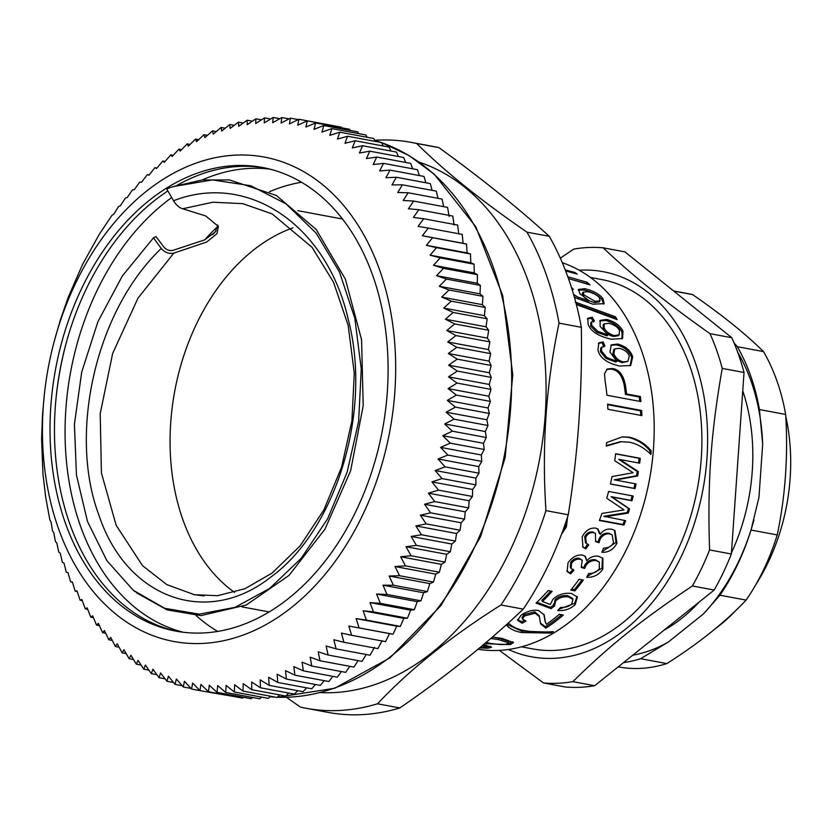 <?xml version="1.0" encoding="UTF-8"?>
<svg xmlns="http://www.w3.org/2000/svg" width="832" height="832" viewBox="0 0 832 832"><rect width="100%" height="100%" fill="white"/><g stroke="black" fill="none" stroke-linecap="round" stroke-linejoin="round"><path stroke-width="1.25" d="M212.794 234.51A244.629 172.442 100.6 0 1 216.008 231.046M234.53 592.384A196.664 138.632 100.6 0 1 173.545 398.029A196.664 138.632 100.6 0 1 292.968 227.833M477.963 649.241A198.255 139.755 -79.4 0 0 498.358 650.426A198.255 139.755 -79.4 0 0 644.582 501.051L644.696 500.614A194.262 136.937 -79.4 0 0 652.61 458.234L652.652 457.787A198.255 139.755 -79.4 0 0 562.286 262.694M320.258 692.588A271.003 191.038 -79.4 0 0 333.06 692.63A271.003 191.038 -79.4 0 0 541.164 450.216A271.003 191.038 -79.4 0 0 419.203 162.198M574.475 273.333L574.839 272.459A198.255 139.755 100.6 0 1 577.221 274.082L565.635 270.951M565.23 269.911L574.839 272.459M576.472 303.982L614.557 317.876A196.664 138.632 100.6 0 1 615.15 318.895M614.557 317.876L615.482 316.784A198.255 139.755 100.6 0 1 617.115 319.634L576.982 304.772A198.255 139.755 -79.4 0 0 576.046 303.316M575.203 302.058L615.482 316.784M604.188 323.856L603.21 324.875L603.158 328.817C605.041 332.602 608.41 335.15 613.278 336.461L618.176 335.764L619.164 334.838L619.538 330.481C617.729 327.038 614.172 324.646 608.847 323.284L604.188 323.856L604.146 327.85C606.039 331.666 609.419 334.225 614.286 335.546L619.164 334.838M587.413 318.895L591.282 318.292L593.507 322.005M599.726 320.965L605.644 320.497C613.558 322.494 619.008 326.362 622.003 332.124L622.024 338.905M590.834 322.629L590.689 326.196L596.804 332.28L607.017 335.847L608.026 334.932L600.111 326.394L600.163 320.372L606.59 319.446C614.505 321.443 619.975 325.343 622.991 331.146L622.544 338.52L611.26 339.238C598.499 336.315 590.793 331.354 588.13 324.345L587.818 318.302L592.228 317.242L594.464 320.986L591.562 321.88L591.677 325.229L597.802 331.354L608.026 334.932M591.282 318.292L592.228 317.242M614.775 348.837L613.714 349.648L612.82 354.338C614.214 358.519 617.323 361.286 622.128 362.627L627.89 361.379L629.314 356.169C627.942 352.352 624.624 349.742 619.362 348.327L614.775 348.837L613.881 353.569C615.295 357.791 618.405 360.568 623.21 361.92L627.89 361.379M598.354 343.356L602.129 342.732L603.876 346.892M610.792 345.322L616.564 344.874C624.395 346.965 629.439 351.208 631.696 357.614L630.105 365.81M600.756 347.963L602.15 346.819L600.756 347.963L600.392 351.676L605.81 358.322L615.794 362.076L616.876 361.379L609.95 352.04L611.291 344.864L617.604 344.022C625.435 346.112 630.49 350.386 632.757 356.845L630.666 365.498L619.601 366.059C606.913 363.106 599.695 357.75 597.938 350.012L598.842 342.888L603.169 341.89L604.926 346.081L601.806 347.162L601.463 350.917L606.892 357.604L616.876 361.379M602.129 342.732L603.169 341.89M606.674 369.377L611.135 369.158C617.677 369.866 622.003 375.086 624.125 384.821A196.664 138.632 100.6 0 1 625.446 394.41L639.257 396.989A196.664 138.632 100.6 0 1 639.725 401.357M640.38 396.542A198.255 139.755 100.6 0 1 640.921 401.575L606.923 395.231A198.255 139.755 -79.4 0 0 605.114 380.952L604.51 373.755L607.214 369.023L612.227 368.524C618.769 369.231 623.116 374.483 625.248 384.301A198.255 139.755 100.6 0 1 626.569 393.962L640.38 396.542L639.257 396.989M625.446 394.41L626.569 393.962M621.795 436.894L628.326 437.32C637.302 439.598 644.55 444.132 650.052 450.923A196.664 138.632 100.6 0 1 649.834 453.409M650.052 450.923L651.196 450.902A198.255 139.755 100.6 0 1 650.884 454.407C643.916 447.647 636.698 443.57 629.242 442.187L620.402 441.709L606.351 445.546M621.608 441.657L606.299 446.098A198.255 139.755 -79.4 0 0 606.611 442.582L622.398 436.842L629.47 437.216C638.446 439.504 645.684 444.059 651.196 450.902M624.489 520.468A196.664 138.632 100.6 0 1 622.991 524.503L599.508 520.125M632.122 495.82A196.664 138.632 100.6 0 1 630.906 500.344L611.083 496.652L628.524 508.477A196.664 138.632 100.6 0 1 627.214 512.574L603.845 516.246L625.633 520.676A198.255 139.755 100.6 0 1 623.99 525.096L599.362 520.499A198.255 139.755 -79.4 0 0 601.931 513.448L624.062 509.912L606.767 498.212A198.255 139.755 -79.4 0 0 608.608 491.431L633.235 496.028A198.255 139.755 100.6 0 1 631.977 500.739L612.154 497.047L629.564 508.934A198.255 139.755 100.6 0 1 628.254 513.074L604.864 516.797M622.991 524.503L623.99 525.096M627.214 512.574L628.254 513.074M628.524 508.477L629.564 508.934M611.083 496.652L612.154 497.047M630.906 500.344L631.977 500.739M602.43 557.887L601.983 568.256L587.184 576.337M585 556.109L586.747 560.81C589.94 557.138 593.902 555.62 598.624 556.265L602.878 558.293L602.805 569.202C598.822 574.912 593.445 577.606 586.674 577.283L588.692 573.446C593.705 573.508 597.251 571.896 599.331 568.62L599.321 562.099L596.253 560.602C591.895 560.186 588.432 561.87 585.863 565.677L584.605 568.506L581.214 567.372L582.275 560.3L579.966 559.166C576.451 558.854 573.622 560.279 571.501 563.43L571.178 568.558L573.924 570.263L570.627 573.872L567.164 571.511L568.017 562.848C571.917 557.201 576.722 554.601 582.431 555.038L585.458 556.504L586.747 560.81M573.134 569.275L569.858 572.853L566.81 570.97M582.275 560.3L579.114 558.262C575.598 557.95 572.79 559.354 570.669 562.484L570.367 567.559L571.178 568.558M599.321 562.099L595.39 559.707C591.042 559.291 587.59 560.966 585.042 564.73L583.794 567.538L581.62 566.821M569.858 572.853L570.627 573.872M583.794 567.538L584.605 568.506M577.054 596.482L574.61 603.325L558.854 609.305M550.67 591.042A196.664 138.632 100.6 0 1 541.892 600.278L542.474 601.526L550.306 604.51L552.833 599.456C557.627 594.714 563.774 592.696 571.262 593.414L577.408 597.033L575.214 604.552C570.44 609.055 564.616 611.031 557.742 610.47L560.622 607.391C565.594 607.578 569.296 606.424 571.719 603.959L572.957 599.352L568.516 596.929C563.306 596.294 559.031 597.646 555.682 600.995L554.528 606.018L551.096 608.639L536.078 603.106A198.255 139.755 -79.4 0 0 548.132 590.564L552.115 591.313A198.255 139.755 100.6 0 1 542.474 601.526M572.957 599.352L572.333 598.166L567.871 595.743C562.671 595.109 558.397 596.44 555.079 599.768L553.966 604.75L550.555 607.339L536.879 602.337M550.555 607.339L551.096 608.639M553.519 604.084L554.528 606.018M546 632.029L521.622 631.103L506.906 624.406M550.618 631.8L550.898 633.069L521.893 632.58C514.394 631.249 509.205 628.638 506.314 624.749M506.355 624.728A198.255 139.755 -79.4 0 0 508.737 623.293C512.99 627.286 518.554 629.762 525.418 630.729C532.854 632.164 542.152 632.455 553.322 631.602A198.255 139.755 100.6 0 1 550.898 633.069M485.971 642.533L487.188 642.762C497.578 644.644 504.15 645.039 506.927 643.937L508.508 642.876L498.628 639.662L490.755 638.446M508.508 642.876L508.404 641.337L498.503 638.123L492.305 637.114M512.99 641.805L508.04 643.51M492.346 637.073L502.216 638.435L513.458 642.595L510.255 644.613L484.619 643.666M567.018 518.627L565.448 526.271L562.723 531.014M567.611 516.797L566.405 526.958L561.558 534.175M490.537 646.35L486.522 646.693M480.064 647.483L486.512 647.036L486.377 645.143M483.475 644.634L491.598 647.265L487.874 648.232L479.513 647.941M486.512 647.036L482.362 645.57M543.899 614.234L545.095 621.39L546.437 624.312A198.255 139.755 -79.4 0 0 559.312 614.307L563.337 615.056A198.255 139.755 100.6 0 1 545.854 628.139L540.55 623.854L539.427 616.73L535.215 613.194L524.399 615.971L522.465 619.102L526.063 620.994L522.205 623.199L517.577 620.391L521.082 615.233C527.155 611.146 532.979 609.565 538.554 610.48L544.128 614.827L545.522 622.804M524.129 620.485L521.83 621.774L517.514 619.642M539.427 616.73L538.99 615.441L534.726 611.853L523.952 614.598L522.049 617.698L522.465 619.102M561.642 614.744A196.664 138.632 100.6 0 1 545.49 626.714L540.374 623.074M544.606 617.968L545.054 619.33M521.83 621.774L522.205 623.199M545.49 626.714L545.854 628.139M581.994 579.8A196.664 138.632 100.6 0 1 574.257 589.711L571.47 589.191M574.257 589.711L574.943 590.855L570.742 590.065A198.255 139.755 -79.4 0 0 579.134 579.27L583.336 580.05A198.255 139.755 100.6 0 1 574.943 590.855M614.411 530.15L616.023 542.422L602.202 551.585M597.438 528.715L599.414 533.582L600.371 534.279C603.148 530.244 606.882 528.538 611.582 529.173L614.9 530.442L616.959 543.161C613.61 549.484 608.587 552.552 601.9 552.344L603.512 548.07C608.442 548.038 611.77 546.208 613.486 542.578L612.175 534.903L609.679 533.905C605.363 533.51 602.139 535.413 599.986 539.594L599.019 542.714L595.577 541.538L595.442 533.374L593.559 532.605C590.075 532.314 587.444 533.915 585.655 537.389L586.404 543.577L588.702 544.846L585.822 548.891L582.962 547.175L582.192 536.817C585.458 530.598 589.919 527.686 595.577 528.091L597.938 529.017L600.371 534.279M587.798 544.055L584.927 548.07L582.525 546.738M595.442 533.374L592.592 531.918C589.118 531.627 586.487 533.208 584.719 536.65L585.468 542.786L586.404 543.577M612.175 534.903L608.722 533.229C604.406 532.834 601.182 534.706 599.05 538.866L598.094 541.954L595.785 541.174M584.927 548.07L585.822 548.891M598.094 541.954L599.019 542.714M634.962 483.735A196.664 138.632 100.6 0 1 633.953 488.322L610.438 483.933M619.83 459.482L618.706 459.389L637.27 471.505A196.664 138.632 100.6 0 1 636.532 475.769L614.203 479.814L636.074 483.943A198.255 139.755 100.6 0 1 635.045 488.613L610.418 484.016A198.255 139.755 -79.4 0 0 612.019 476.59L633.142 472.711L614.734 460.71A198.255 139.755 -79.4 0 0 615.638 453.731L640.266 458.328A198.255 139.755 100.6 0 1 639.662 463.174L619.83 459.482L638.383 471.661A198.255 139.755 100.6 0 1 637.645 475.966L615.306 480.074M615.618 453.887L639.132 458.276A196.664 138.632 100.6 0 1 638.55 462.966M633.953 488.322L635.045 488.613M636.532 475.769L637.645 475.966M637.27 471.505L638.383 471.661M639.132 458.276L640.266 458.328M607.662 404.685L640.484 410.81A196.664 138.632 100.6 0 1 640.723 415.386M641.628 410.478A198.255 139.755 100.6 0 1 641.888 415.594L607.89 409.261A198.255 139.755 -79.4 0 0 607.62 404.134L641.628 410.478L640.484 410.81M583.118 292.126L584.002 294.965L595.213 301.392L600.07 300.726L599.342 297.648C596.96 294.934 593.07 292.947 587.673 291.689L583.118 292.126L582.306 293.394L583.17 296.202L587.413 299.78M589.025 300.716L594.36 302.588L599.238 301.922L600.07 300.726M578.24 290.16L584.002 290.014C592.01 291.845 598 295.027 601.983 299.551L603.647 304.138M574.257 296.754L577.678 298.636L588.203 301.86L589.066 300.664L579.831 293.675L578.5 289.422L584.771 288.714C592.79 290.545 598.801 293.748 602.805 298.314L604.167 303.597L592.977 304.21L574.413 297.305M573.591 294.466L578.531 297.43L589.066 300.664M571.397 287.279L573.373 289.297L572.042 289.338M586.404 283.629L587.111 282.266A198.255 139.755 100.6 0 1 589.94 284.856L568.464 278.585L586.404 283.629A196.664 138.632 100.6 0 1 587.07 284.232M567.809 276.754L587.111 282.266M644.582 501.051A198.255 139.755 -79.4 0 0 652.652 457.787M438.963 147.649C481.177 178.225 517.962 207.771 549.307 236.319L527.01 232.159C481.614 200.99 444.829 171.444 416.666 143.489L438.963 147.649A287.799 202.873 -79.4 0 0 433.659 146.557L411.362 142.397A287.799 202.873 -79.4 0 0 378.508 140.098A287.799 202.873 -79.4 0 0 374.722 140.317M581.35 327.309C582.421 390.822 578.053 453.315 568.256 514.79L545.958 510.63C541.705 446.534 546.073 384.041 559.052 323.149L581.35 327.309A287.799 202.873 -79.4 0 0 549.307 236.319M523.266 609.128C487.552 643.084 446.41 676.021 399.828 707.949L377.53 703.789C410.062 669.24 451.204 636.303 500.968 604.978L523.266 609.128A287.799 202.873 -79.4 0 0 568.256 514.79M286.416 697.299L300.498 707.138A287.799 202.873 -79.4 0 0 305.802 708.23A287.799 202.873 -79.4 0 0 377.53 703.789M500.968 604.978A287.799 202.873 -79.4 0 0 545.958 510.63M559.052 323.149A287.799 202.873 -79.4 0 0 527.01 232.159M416.666 143.489A287.799 202.873 -79.4 0 0 411.362 142.397M305.802 708.23L328.099 712.39A287.799 202.873 -79.4 0 0 399.828 707.949M153.452 237.858L122.346 275.954L97.958 321.568L81.723 372.029L74.412 424.247L76.44 475.082L87.495 521.508L106.881 560.664L133.255 590.262L164.632 608.286L199.264 614.141L235.04 607.339L269.766 588.39L301.257 558.262L327.621 518.794L347.142 472.212L358.644 421.262L361.254 368.909L354.806 318.178L339.487 272.064L316.16 233.168L286.021 203.861L250.786 185.723L212.368 179.92L172.931 186.649L166.67 188.874L173.566 200.751C176.238 205.098 179.275 207.782 182.697 208.78L205.764 215.977L218.39 226.418L216.996 233.636L206.731 242.008L173.805 253.146C168.865 254.03 164.684 252.47 161.262 248.466L153.452 237.858L155.979 236.579L163.883 247.094C166.39 249.912 169.406 250.994 172.942 250.359L204.62 239.918L215.29 231.982L217.807 225.035M136.375 592.738L167.159 609.929L200.97 615.607L246.303 604.999L289.058 575.359L324.969 529.152L350.615 470.839L363.21 405.673L361.566 339.758L345.405 279.209L316.233 229.518L276.37 195.468L229.445 179.941L202.27 179.962L172.931 186.649M194.282 594.714L217.578 595.702L245.066 588.671L272.168 573.019L300.196 545.792L323.918 509.818L341.567 467.199L351.915 420.805L354.286 373.131L348.171 325.374L333.58 282.329L312.104 247.374L272.095 213.866L242.757 203.653L212.836 202.218L182.697 208.78M173.805 253.146L138.008 298.126L112.663 353.423L100.204 413.702L101.421 472.961L116.147 525.294L142.542 565.687L166.795 584.615L194.22 594.651M194.293 594.662L204.162 595.941M167.877 190.944A235.83 166.244 -79.4 0 0 156.738 198.858A235.83 166.244 -79.4 0 0 65.905 344.084A235.83 166.244 -79.4 0 0 56.306 395.543A235.83 166.244 -79.4 0 0 178.048 631.509M66.123 343.283A251.004 176.935 -79.4 0 0 56.222 396.375M264.534 167.887A235.83 166.244 -79.4 0 0 177.185 185.266M359.091 627.869L356.086 618.592L366.392 620.069L363.126 610.771L373.485 611.894L369.97 602.586L380.359 603.356L376.584 594.058L387.005 594.464L382.98 585.198L393.411 585.25L389.126 576.014L399.568 575.713L395.023 566.53L405.454 565.874L400.65 556.754L411.07 555.755L406.016 546.718L416.406 545.376L411.091 536.432L421.439 534.747L415.875 525.918L426.182 523.89L420.358 515.185L430.602 512.824L424.538 504.254L434.72 501.561L428.407 493.158L438.506 490.142L431.954 481.894L441.958 478.566L435.167 470.506L445.068 466.866L438.048 458.994L447.845 455.052L440.596 447.387L450.268 443.154L442.79 435.698L452.338 431.184L444.652 423.966L454.054 419.172L446.15 412.194L455.406 407.129L447.304 400.4L456.404 395.096L448.105 388.617L457.038 383.063L448.542 376.865L457.309 371.082L448.625 365.165L457.205 359.154L448.354 353.527L456.747 347.308L447.72 341.973L455.926 335.566L446.742 330.533L454.74 323.939L445.401 319.228L453.19 312.458L443.716 308.069L451.287 301.142L441.678 297.076L449.03 290.004L439.296 286.27L446.42 279.074L436.571 275.673L443.466 268.351L477.412 274.685L477.266 283.265L480.366 285.397L479.991 293.862L482.976 296.338L482.373 304.668L485.233 307.476L484.401 315.661L487.136 318.791L486.096 326.82L488.686 330.273L487.438 338.125L489.871 341.9L488.415 349.565L490.693 353.642L489.05 361.119L491.15 365.487L489.32 372.757L491.244 377.416L489.237 384.457L490.984 389.397L488.79 396.209L490.35 401.419L487.999 407.992L489.351 413.462L486.845 419.786L487.999 425.506L485.337 431.558L486.283 437.518L483.486 443.29L484.203 449.488L481.281 454.979L481.78 461.386L478.743 466.586L479.014 473.19L475.862 478.098L475.894 484.9L472.638 489.486L472.441 496.475L469.102 500.75L468.655 507.894L465.234 511.846L464.547 519.147L461.053 522.777L460.127 530.213L456.57 533.51L455.385 541.07L451.786 544.024L450.341 551.71L446.701 554.31L445.016 562.089L441.345 564.346L439.4 572.208L435.718 574.122L433.514 582.046L429.822 583.606L427.357 591.583L423.675 592.779L420.95 600.798L417.279 601.65L414.305 609.69L410.665 610.178L407.43 618.228L403.822 618.363L400.338 626.402L396.781 626.184L393.037 634.202L389.532 633.63L385.549 641.618L351.603 635.284L348.847 626.038L393.037 634.202M436.571 275.673L477.266 283.265M446.42 279.074L480.366 285.397M439.296 286.27L479.991 293.862M449.03 290.004L482.976 296.338M441.678 297.076L482.373 304.668M451.287 301.142L485.233 307.476M474.115 264.212L440.17 257.878L430.123 255.164L470.818 262.756L474.115 264.212L474.209 272.886L477.412 274.685M443.716 308.069L484.401 315.661M453.19 312.458L487.136 318.791M445.401 319.228L486.096 326.82M454.74 323.939L488.686 330.273M446.742 330.533L487.438 338.125M455.926 335.566L489.871 341.9M447.72 341.973L488.415 349.565M456.747 347.308L490.693 353.642M448.354 353.527L489.05 361.119M457.205 359.154L491.15 365.487M448.625 365.165L489.32 372.757M457.309 371.082L491.244 377.416M448.542 376.865L489.237 384.457M457.038 383.063L490.984 389.397M448.105 388.617L488.79 396.209M456.404 395.096L490.35 401.419M447.304 400.4L487.999 407.992M455.406 407.129L489.351 413.462M446.15 412.194L486.845 419.786M454.054 419.172L487.999 425.506M444.652 423.966L485.337 431.558M452.338 431.184L486.283 437.518M442.79 435.698L483.486 443.29M450.268 443.154L484.203 449.488M440.596 447.387L481.281 454.979M447.845 455.052L481.78 461.386M438.048 458.994L478.743 466.586M445.068 466.866L479.014 473.19M435.167 470.506L475.862 478.098M441.958 478.566L475.894 484.9M431.954 481.894L472.638 489.486M438.506 490.142L472.441 496.475M428.407 493.158L469.102 500.75M434.72 501.561L468.655 507.894M424.538 504.254L465.234 511.846M430.602 512.824L464.547 519.147M420.358 515.185L461.053 522.777M426.182 523.89L460.127 530.213M415.875 525.918L456.57 533.51M421.439 534.747L455.385 541.07M411.091 536.432L451.786 544.024M416.406 545.376L450.341 551.71M406.016 546.718L446.701 554.31M411.07 555.755L445.016 562.089M400.65 556.754L441.345 564.346M405.454 565.874L439.4 572.208M395.023 566.53L435.718 574.122M399.568 575.713L433.514 582.046M389.126 576.014L429.822 583.606M393.411 585.25L427.357 591.583M382.98 585.198L423.675 592.779M387.005 594.464L420.95 600.798M376.584 594.058L417.279 601.65M380.359 603.356L414.305 609.69M369.97 602.586L410.665 610.178M373.485 611.894L407.43 618.228M363.126 610.771L403.822 618.363M366.392 620.069L400.338 626.402M356.086 618.592L396.781 626.184M348.847 626.038L389.532 633.63M44.356 394.503A246.397 173.69 -79.4 0 0 111.322 610.303A246.397 173.69 -79.4 0 0 288.839 609.565A246.397 173.69 -79.4 0 0 381.316 274.914A246.397 173.69 -79.4 0 0 149.282 189.01A246.397 173.69 -79.4 0 0 54.392 340.746A246.397 173.69 -79.4 0 0 44.356 394.503L42.505 414.814L41.6 438.828L42.983 474.344L45.718 497.442L49.878 519.906L51.054 522.038L52.489 530.837L53.778 532.636L55.442 541.549L56.836 543.015L58.739 552.032L60.226 553.145L62.358 562.245L63.939 563.014L66.321 572.187L67.974 572.603L70.595 581.828L72.311 581.89L75.192 591.167L76.96 590.876L80.09 600.174L81.9 599.529L85.28 608.847L87.121 607.838L90.771 617.157L92.633 615.794L96.533 625.092L98.405 623.376L102.554 632.642L104.426 630.573L108.846 639.798L110.708 637.374L115.378 646.537L117.218 643.77L122.148 652.85L123.958 649.74L129.137 658.736L130.905 655.283L136.344 664.175L138.06 660.379L143.749 669.157L145.392 665.028L151.33 673.67L152.901 669.219L159.099 677.716L160.576 672.953L167.014 681.283L168.407 676.208L175.074 684.372L176.363 678.985L183.269 686.962L184.444 681.283L191.578 689.062L192.629 683.093L199.992 690.664L200.897 684.414L208.489 691.756L209.258 685.246L217.058 692.359L217.672 685.578L225.68 692.442L226.138 685.422L234.354 692.037L234.645 684.778L243.048 691.111L243.162 683.634L251.753 689.697L251.68 682.001L260.458 687.783L260.187 679.879L269.142 685.36L268.674 677.269L277.784 682.458L277.118 674.19L286.385 679.068L285.501 670.634L294.913 675.189L293.821 666.609L303.368 670.842L302.047 662.126L311.73 666.026L310.18 657.186L319.977 660.754L318.198 651.799L328.11 655.034L326.082 645.986L336.097 648.877L333.83 639.746L343.928 642.283L341.422 633.09L351.603 635.284M343.928 642.283L377.874 648.617L382.117 640.682M336.097 648.877L370.042 655.21L374.525 647.338M328.11 655.034L362.045 661.367L366.226 654.493M319.977 660.754L353.922 667.087L358.093 660.629M311.73 666.026L345.675 672.36L349.814 666.318M303.368 670.842L337.314 677.175L341.401 671.559M294.913 675.189L328.858 681.522L332.862 676.343M286.385 679.068L320.33 685.402L324.21 680.659M277.784 682.458L311.73 688.792L315.463 684.486M269.142 685.36L303.077 691.694L306.634 687.846M260.458 687.783L294.393 694.106L297.731 690.695M251.753 689.697L285.698 696.03L288.777 693.066M243.048 691.111L276.994 697.445L279.781 694.928M234.354 692.037L268.299 698.36L270.743 696.28M225.68 692.442L259.626 698.776L261.695 697.133M217.058 692.359L251.004 698.682L252.626 697.476M208.489 691.756L242.434 698.09L243.568 697.299M199.992 690.664L234.52 696.613M191.578 689.062L199.95 690.622M183.269 686.962L190.965 688.397M175.074 684.372L182.166 685.693M167.014 681.283L173.545 682.5M159.099 677.716L165.121 678.839M151.33 673.67L156.894 674.71M143.749 669.157L148.876 670.114M136.344 664.175L141.076 665.059M129.137 658.736L133.505 659.547M122.148 652.85L126.173 653.609M115.378 646.537L119.09 647.234M108.846 639.798L112.258 640.432M102.554 632.642L105.695 633.235M96.533 625.092L99.403 625.633M90.771 617.157L93.402 617.646M85.28 608.847L87.693 609.294M80.09 600.174L82.274 600.59M75.192 591.167L77.178 591.542M70.595 581.828L72.394 582.171M430.123 255.164L436.54 247.666L426.41 245.305L432.588 237.723L422.375 235.716L428.303 228.072L418.038 226.418L423.717 218.743L413.39 217.433L418.818 209.726L408.45 208.78L413.618 201.063L403.218 200.47L408.138 192.754L397.717 192.514L402.376 184.808L391.945 184.933L396.344 177.258L385.913 177.736L390.062 170.113L379.642 170.934L383.521 163.374L373.131 164.538L376.761 157.05L366.392 158.569L369.762 151.174L359.445 153.036L362.565 145.735L352.29 147.93L355.16 140.754L344.958 143.281L347.568 136.24L337.438 139.09L339.81 132.184L329.763 135.356L331.895 128.617L321.942 132.101L323.825 125.538L313.986 129.324L315.64 122.949L305.906 127.026L307.33 120.848L297.721 125.216L298.917 119.246L289.442 123.895L290.42 118.144L281.091 123.063L281.85 117.551L272.678 122.73L273.218 117.458L264.212 122.886L264.555 117.874L255.705 123.542L255.861 118.789L247.187 124.686L247.156 120.214L238.67 126.318L238.451 122.127L230.162 128.43L229.767 124.54L221.676 131.04L221.125 127.452L213.231 134.118L212.524 130.842L204.849 137.675L203.986 134.711L196.529 141.7L195.53 139.069L188.302 146.193L187.179 143.884L180.17 151.122L178.922 149.146L172.151 156.51L170.799 154.877L164.268 162.323L162.812 161.034L156.52 168.563L154.981 167.617L148.928 175.219L147.306 174.626L141.502 182.27L139.818 182.031L134.264 189.717L132.517 189.831L127.213 197.538L125.424 198.006L120.38 205.722L118.55 206.554L113.755 214.25L111.894 215.436L99.341 234.198L82.503 264.534L68.297 297.086L60.403 319.769L54.392 340.746M147.306 174.626L149.126 174.97M154.981 167.617L156.988 168.002M162.812 161.034L165.027 161.45M170.799 154.877L173.233 155.324M178.922 149.146L181.594 149.646M187.179 143.884L190.081 144.425M195.53 139.069L198.702 139.651M203.986 134.711L207.438 135.356M212.524 130.842L216.268 131.539M221.125 127.452L225.191 128.211M229.767 124.54L234.177 125.362M238.451 122.127L243.235 123.022M247.156 120.214L252.335 121.181M255.861 118.789L261.477 119.839M264.555 117.874L270.639 119.007M273.218 117.458L279.822 118.695M281.85 117.551L289.006 118.893M290.42 118.144L298.199 119.6M298.917 119.246L332.862 125.58M307.33 120.848L341.266 127.182L341.723 127.816M315.64 122.949L349.575 129.282L350.397 130.489M323.825 125.538L357.77 131.872L358.883 133.661M331.895 128.617L365.841 134.95L367.193 137.301M339.81 132.184L373.755 138.518L375.315 141.409M347.568 136.24L381.514 142.563L383.219 145.985M355.16 140.754L389.106 147.087L390.926 151.029M362.565 145.735L396.5 152.069L398.393 156.51M369.762 151.174L403.707 157.508L405.642 162.438M376.761 157.05L410.696 163.384L412.641 168.802M383.521 163.374L417.466 169.697L419.38 175.583M390.062 170.113L424.008 176.446L425.859 182.77M396.344 177.258L430.29 183.591L432.068 190.351M402.376 184.808L436.322 191.142L437.996 198.318M408.138 192.754L442.083 199.087L443.633 206.658M413.618 201.063L447.564 207.397L449.145 216.372M418.818 209.726L452.764 216.06L454.085 225.025M423.717 218.743L457.662 225.066L458.734 234.01M428.303 228.072L462.249 234.406L463.07 243.298L466.534 244.057L467.106 252.897L470.486 253.999L470.818 262.756M422.375 235.716L463.07 243.298M432.588 237.723L466.534 244.057M426.41 245.305L467.106 252.897M436.54 247.666L470.486 253.999M443.466 268.351L433.514 265.294L474.209 272.886M433.514 265.294L440.17 257.878M285.844 600.548A235.83 166.244 -79.4 0 0 387.65 352.446A235.83 166.244 -79.4 0 0 262.309 167.45A235.83 166.244 -79.4 0 0 152.277 198.026A235.83 166.244 -79.4 0 0 50.471 446.118A235.83 166.244 -79.4 0 0 175.812 631.114A235.83 166.244 -79.4 0 0 285.844 600.548M301.506 182.26A235.83 166.244 -79.4 0 0 269.433 191.776M217.828 226.387A235.83 166.244 -79.4 0 0 204.662 239.907M196.071 615.534A235.83 166.244 -79.4 0 0 217.714 631.436M269.786 169.104A235.83 166.244 -79.4 0 0 202.186 179.972M171.714 197.558A235.83 166.244 -79.4 0 0 167.814 200.45A235.83 166.244 -79.4 0 0 65.26 443.269A235.83 166.244 -79.4 0 0 183.383 632.278M668.314 642.044L703.404 613.954L719.95 595.213L746.148 600.101C725.098 622.263 698.651 643.438 666.827 663.593L640.63 658.705L668.314 642.044A181.875 128.201 100.6 0 1 632.757 655.21M753.958 519.875A181.875 128.201 100.6 0 1 703.404 613.954M758.95 497.484L762.674 444.194L759.439 409.562L785.647 414.45C788.226 455.614 785.418 495.768 777.234 534.924L751.026 530.036L758.95 497.484M737.714 352.269A181.875 128.201 100.6 0 1 762.674 444.194M664.113 630.115A167.877 118.342 -79.4 0 0 699.202 602.014M731.432 552.885A167.877 118.342 -79.4 0 0 742.758 390.853M673.743 291.086L692.598 294.611C721.625 314.6 745.254 333.601 763.506 351.582L737.308 346.694L734.094 343.013M777.234 534.924A189.862 133.838 100.6 0 1 763.849 569.244A189.862 133.838 100.6 0 1 746.148 600.101M666.827 663.593A189.862 133.838 100.6 0 1 618.29 666.9L618.176 666.879M673.546 290.93L687.929 293.613A189.862 133.838 100.6 0 1 692.598 294.611M763.506 351.582A189.862 133.838 100.6 0 1 785.647 414.45M737.308 346.694A189.862 133.838 100.6 0 1 759.439 409.562M640.63 658.705A189.862 133.838 100.6 0 1 623.501 662.626M751.026 530.036A189.862 133.838 100.6 0 1 719.95 595.213M715.447 628.576A167.877 118.342 -79.4 0 0 720.179 624.957A167.877 118.342 -79.4 0 0 735.904 610.366M755.851 584.563A167.877 118.342 -79.4 0 0 782.558 523.359A167.877 118.342 -79.4 0 0 789.391 486.73A167.877 118.342 -79.4 0 0 785.751 416.27M603.179 247.822L624.967 251.888L731.796 337.74L710.018 333.674C667.597 303.784 631.977 275.174 603.179 247.822A219.846 154.97 -79.4 0 0 573.768 249.101L560.31 258.149M731.359 554.008L709.571 549.942C707.398 482.31 710.809 433.514 722.249 368.42L744.037 372.486L731.359 554.008A219.846 154.97 -79.4 0 1 714.178 590.034L594.662 685.703L572.874 681.647C609.762 645.393 641.888 619.674 692.39 585.967L714.178 590.034M499.356 650.374L543.462 682.926L565.25 686.982A219.846 154.97 -79.4 0 0 594.662 685.703M508.394 649.501A195.863 138.06 -79.4 0 0 625.362 629.304A195.863 138.06 -79.4 0 0 705.588 407.046A195.863 138.06 -79.4 0 0 579.155 270.223M543.462 682.926A219.846 154.97 -79.4 0 0 572.874 681.647M692.39 585.967A219.846 154.97 -79.4 0 0 709.571 549.942M722.249 368.42A219.846 154.97 -79.4 0 0 710.018 333.674M744.037 372.486A219.846 154.97 -79.4 0 0 731.796 337.74M521.529 646.818L532.782 648.918A187.866 132.434 -79.4 0 0 622.991 622.565A187.866 132.434 -79.4 0 0 701.428 425.038A187.866 132.434 -79.4 0 0 601.692 279.552L590.429 277.462M782.558 523.359L782.673 522.933A163.883 115.523 -79.4 0 0 789.339 487.167L789.391 486.73M613.278 336.461L614.286 335.546M603.158 328.817L604.146 327.85M622.003 332.124L622.991 331.146M605.644 320.497L606.59 319.446M596.804 332.28L597.802 331.354M590.689 326.196L591.677 325.229M622.128 362.627L623.21 361.92M612.82 354.338L613.881 353.569M631.696 357.614L632.757 356.845M616.564 344.874L617.604 344.022M605.81 358.322L606.892 357.604M600.392 351.676L601.463 350.917M624.125 384.821L625.248 384.301M611.135 369.158L612.227 368.524M628.326 437.32L629.47 437.216M601.983 568.256L602.805 569.202M570.669 562.484L571.501 563.43M579.114 558.262L579.966 559.166M585.042 564.73L585.863 565.677M595.39 559.707L596.253 560.602M574.61 603.325L575.214 604.552M555.079 599.768L555.682 600.995M567.871 595.743L568.516 596.929M521.622 631.103L521.893 632.58M498.503 638.123L498.628 639.662M510.182 643.053L510.255 644.613M565.448 526.271L566.405 526.958M487.978 646.651L487.874 648.232M523.952 614.598L524.399 615.971M534.726 611.853L535.215 613.194M616.023 542.422L616.959 543.161M584.719 536.65L585.655 537.389M592.592 531.918L593.559 532.605M599.05 538.866L599.986 539.594M608.722 533.229L609.679 533.905M594.36 302.588L595.213 301.392M583.17 296.202L584.002 294.965M601.983 299.551L602.805 298.314M584.002 290.014L584.771 288.714M577.678 298.636L578.531 297.43M161.262 248.466C95.555 310.877 68.255 433.607 98.821 514.904C126.641 598.79 207.251 627.609 270.941 576.971C335.774 530.161 372.684 411.642 348.119 318.854C326.758 225.347 248.248 171.548 173.566 200.751M381.555 142.646A283.795 200.054 100.6 0 1 511.638 374.785A283.795 200.054 100.6 0 1 388.617 658.122A283.795 200.054 100.6 0 1 277.243 697.226M275.35 697.143A283.795 200.054 100.6 0 1 270.14 696.8L275.486 697.164M381.285 142.522L374.785 140.431A283.795 200.054 100.6 0 1 381.129 142.501M133.255 590.262L134.888 591.604M243.402 203.767L242.642 203.632M342.472 219.003L297.835 210.673M269.162 611.936L241.998 606.871M277.222 697.247L334.693 688.251L389.917 657.883L440.981 605.53L480.511 536.786L505.149 457.59L512.772 374.795L502.705 295.558L475.779 226.71L434.231 174.179L409.011 155.542L381.534 142.615"/></g></svg>
